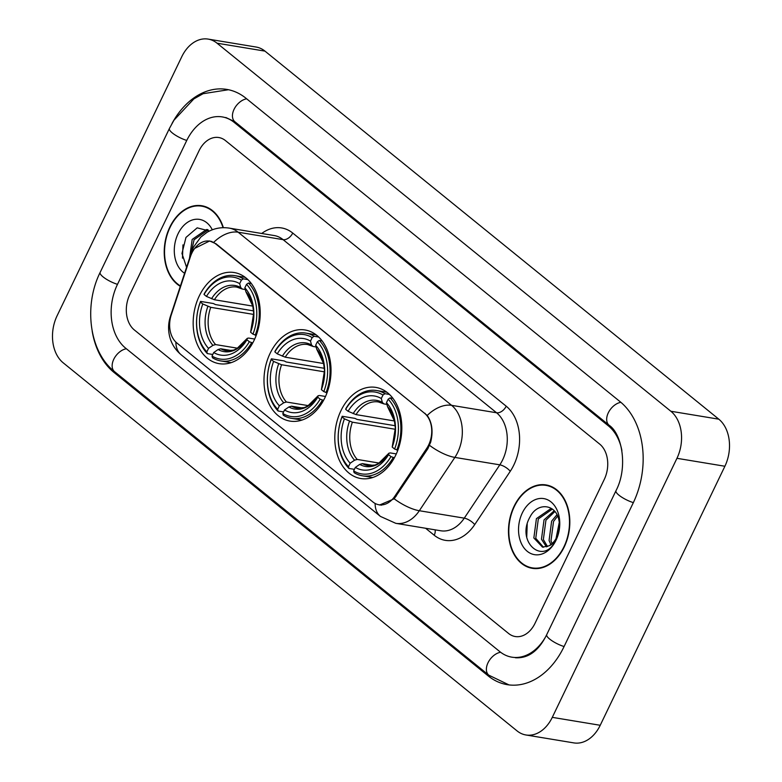 <?xml version="1.0" encoding="UTF-8"?>
<svg xmlns="http://www.w3.org/2000/svg" width="782" height="782" viewBox="0 0 782 782"><rect width="100%" height="100%" fill="white"/><g stroke="black" fill="none" stroke-linecap="round" stroke-linejoin="round"><path stroke-width="1.17" d="M270.113 353.317A46.177 33.108 -80.6 0 0 289.966 421.097A46.177 33.108 -80.6 0 0 324.901 397.755A46.177 33.108 -80.6 0 0 305.039 329.975A46.177 33.108 -80.6 0 0 270.113 353.317M340.923 410.745A46.177 33.108 -80.6 0 0 360.785 478.525A46.177 33.108 -80.6 0 0 395.712 455.183A46.177 33.108 -80.6 0 0 375.859 387.403A46.177 33.108 -80.6 0 0 340.923 410.745M199.293 295.889A46.177 33.108 -80.6 0 0 219.155 363.669A46.177 33.108 -80.6 0 0 254.091 340.326A46.177 33.108 -80.6 0 0 234.229 272.547A46.177 33.108 -80.6 0 0 199.293 295.889M191.893 253.026A23.528 16.862 -80.6 0 0 190.397 256.75L171.258 314.941A23.528 16.862 -80.6 0 0 176.869 342.995L372.936 501.995A23.528 16.862 -80.6 0 0 378.938 504.761A23.528 16.862 -80.6 0 0 394.812 496.247L426.708 448.399A23.528 16.862 -80.6 0 0 424.518 413.258L215.695 243.896A23.528 16.862 -80.6 0 0 209.693 241.139A23.528 16.862 -80.6 0 0 191.893 253.026M223.378 227.679A42.257 30.293 -80.6 0 0 201.805 205.744A42.257 30.293 -80.6 0 0 169.831 227.112A42.257 30.293 -80.6 0 0 180.3 286.32M514.077 506.296A42.257 30.293 -80.6 0 0 532.259 568.318A42.257 30.293 -80.6 0 0 564.223 546.96A42.257 30.293 -80.6 0 0 546.051 484.938A42.257 30.293 -80.6 0 0 514.077 506.296M532.835 567.976A42.257 30.293 -80.6 0 0 534.673 568.582M194.708 248.393L209.644 240.964L216.028 243.789L427.216 415.447C432.133 422.573 433.287 431.478 430.677 442.153L427.832 448.751L394.187 498.808L379.553 505.025M604.281 479.405A26.138 18.739 -80.6 0 0 599.706 444.108L225.48 140.604A26.138 18.739 -80.6 0 0 218.813 137.534A26.138 18.739 -80.6 0 0 199.039 150.75L129.773 294.658A26.138 18.739 -80.6 0 0 134.348 329.965L508.574 633.459A26.138 18.739 -80.6 0 0 515.24 636.528A26.138 18.739 -80.6 0 0 535.015 623.313L604.281 479.405A26.138 18.739 -80.6 0 0 599.706 444.108L225.48 140.604A26.138 18.739 -80.6 0 0 218.813 137.534A26.138 18.739 -80.6 0 0 199.039 150.75L129.773 294.658A26.138 18.739 -80.6 0 0 134.348 329.965L508.574 633.459A26.138 18.739 -80.6 0 0 515.24 636.528A26.138 18.739 -80.6 0 0 535.015 623.313L604.281 479.405M548.426 485.466A42.257 30.293 -80.6 0 0 546.491 485.446M204.17 206.282A42.257 30.293 -80.6 0 0 202.245 206.262M223.026 227.689A41.827 29.98 -80.6 0 0 201.727 206.174A41.827 29.98 -80.6 0 0 170.095 227.318A41.827 29.98 -80.6 0 0 180.437 285.909M189.488 258.392L192.167 239.448L206.409 229.566L207.768 229.634M190.72 254.658L194.073 239.761L208.12 229.888M212.303 229.791A28.406 20.361 -80.6 0 0 178.052 233.779A28.406 20.361 -80.6 0 0 184.591 273.27M209.439 231.022L197.181 227.845L185.96 237.445L181.962 253.456L186.556 267.307M182.48 258.148L182.968 244.874M563.959 546.755A41.827 29.98 -80.6 0 0 545.973 485.368A41.827 29.98 -80.6 0 0 514.341 506.511A41.827 29.98 -80.6 0 0 532.327 567.888A41.827 29.98 -80.6 0 0 563.959 546.755M556.022 538.612L559.257 522.405M557.752 534.908L559.413 526.54M550.851 544.604L549.072 540.509L551.633 521.154L556.96 514.703M552.053 543.617L550.978 540.821L553.539 521.467L557.615 516.11M546.462 546.882L541.467 539.248L544.028 519.893L554.203 510.734M547.508 546.52L543.363 539.56L545.924 520.206L554.897 511.526M548.808 545.875A19.697 14.115 -80.6 0 0 556.823 537.097A19.697 14.115 -80.6 0 0 559.022 520.89C556.549 503.97 537.781 501.751 530.206 516.638C515.328 541.858 543.451 566.129 555.611 540.558L556.256 539.297C558.915 533.647 560.02 527.684 559.55 521.399L556.549 538.172C554.428 542.317 551.848 544.888 548.808 545.875L542.503 547.146L533.852 537.987L536.413 518.632L550.655 508.759L552.014 508.818M543.461 547.244L535.758 538.299L538.319 518.945L552.366 509.072M522.298 512.963A28.406 20.361 -80.6 0 0 527.264 551.32A28.406 20.361 -80.6 0 0 556.002 540.294A28.406 20.361 -80.6 0 0 551.036 501.936A28.406 20.361 -80.6 0 0 522.298 512.963M526.726 537.332L527.215 524.067M252.723 342.966L249.341 341.734A41.475 29.736 -80.6 0 1 212.02 356.054L213.711 352.545A37.468 26.862 -80.6 0 0 246.946 339.799L247.298 338.332L248.656 338.059L254.678 339.056M231.746 350.59L220.749 348.772L218.09 349.534L213.711 352.545M212.772 354.49L207.318 353.581L206.849 351.861A41.475 29.736 -80.6 0 1 200.397 302.048L202.792 303.993A37.468 26.862 -80.6 0 0 208.54 348.352L212.919 345.341L215.578 344.579L237.66 348.225M253.73 314.432L210.759 307.326L202.792 303.993M200.397 302.048L200.563 301.402L213.388 303.524L215.441 304.569L253.544 310.874M255.215 335.204A43.215 30.987 -80.6 0 0 248.461 283.025L246.535 284.345A41.475 29.736 -80.6 0 1 252.977 334.158L256.203 335.361M251.315 283.495L248.461 283.025M212.02 356.054L212.489 357.775A43.215 30.987 -80.6 0 0 220.837 360.942A43.215 30.987 -80.6 0 0 251.579 342.78M200.563 301.402A43.215 30.987 -80.6 0 0 207.318 353.581M252.977 334.158L250.592 332.223A37.468 26.862 -80.6 0 0 244.844 287.854L246.535 284.345M246.946 339.799L249.341 341.734M208.54 348.352L206.849 351.861M244.844 287.854L245.9 291.764L252.821 306.143L253.7 313.181L250.592 332.223M218.09 349.534A33.518 24.027 -80.6 0 0 247.298 338.332L236.76 348.743L233.466 350.14L226.272 350.707A32.238 23.118 -80.6 0 1 220.749 348.772M243.29 278.832A43.215 30.987 -80.6 0 0 234.942 275.665A43.215 30.987 -80.6 0 0 204.21 293.827L204.043 294.472A41.475 29.736 -80.6 0 1 241.364 280.152L243.29 278.832L247.845 279.585M241.364 280.152L239.673 283.661A37.468 26.862 -80.6 0 0 206.438 296.417L204.043 294.472M245.294 289.536L242.312 289.037L240.729 287.571L239.673 283.661M206.438 296.417L214.405 299.75L252.811 306.104M242.312 289.037L236.79 287.102A32.238 23.118 -80.6 0 0 214.405 299.75M323.543 400.394L320.151 399.162A41.475 29.736 -80.6 0 1 282.83 413.483L284.521 409.983A37.468 26.862 -80.6 0 0 317.756 397.227L318.118 395.76L319.467 395.487L325.488 396.484M302.566 408.018L291.559 406.2L288.91 406.963L284.521 409.983M283.592 411.918L278.128 411.009L277.669 409.289A41.475 29.736 -80.6 0 1 271.217 359.476L273.602 361.421A37.468 26.862 -80.6 0 0 279.35 405.79L283.739 402.779L286.398 402.007L308.47 405.663M324.55 371.861L281.569 364.754L273.602 361.421M271.217 359.476L271.374 358.83L284.198 360.952L286.251 361.998L324.364 368.302M326.035 392.632A43.215 30.987 -80.6 0 0 319.281 340.453L317.345 341.773A41.475 29.736 -80.6 0 1 323.797 391.596L327.013 392.799M322.125 340.923L319.281 340.453M282.83 413.483L283.299 415.203A43.215 30.987 -80.6 0 0 291.647 418.37A43.215 30.987 -80.6 0 0 322.389 400.208M271.374 358.83A43.215 30.987 -80.6 0 0 278.128 411.009M323.797 391.596L321.402 389.651A37.468 26.862 -80.6 0 0 315.654 345.282L317.345 341.773M317.756 397.227L320.151 399.162M279.35 405.79L277.669 409.289M315.654 345.282L316.71 349.192L323.64 363.571L324.51 370.609L321.402 389.651M288.91 406.963A33.518 24.027 -80.6 0 0 318.118 395.76L307.57 406.171L304.286 407.569L297.082 408.145A32.238 23.118 -80.6 0 1 291.559 406.2M314.11 336.26A43.215 30.987 -80.6 0 0 305.752 333.093A43.215 30.987 -80.6 0 0 275.02 351.255L274.863 351.9A41.475 29.736 -80.6 0 1 312.174 337.589L314.11 336.26L318.665 337.013M312.174 337.589L310.493 341.089A37.468 26.862 -80.6 0 0 277.248 353.845L274.863 351.9M316.114 346.964L313.123 346.475L311.539 344.999L310.493 341.089M277.248 353.845L285.215 357.178L323.631 363.532M313.123 346.475L307.6 344.53A32.238 23.118 -80.6 0 0 285.215 357.178M394.353 457.832L390.961 456.6A41.475 29.736 -80.6 0 1 353.65 470.911L355.331 467.411A37.468 26.862 -80.6 0 0 388.576 454.655L388.928 453.189L390.286 452.925L396.308 453.922M373.376 465.446L362.379 463.628L359.72 464.4L355.331 467.411M354.402 469.347L348.948 468.447L348.479 466.727A41.475 29.736 -80.6 0 1 342.027 416.914L344.422 418.849A37.468 26.862 -80.6 0 0 350.17 463.218L354.549 460.207L357.208 459.435L379.29 463.091M395.36 429.289L352.379 422.182L344.422 418.849M342.027 416.914L342.184 416.268L355.008 418.39L357.061 419.426L395.174 425.731M396.845 450.061A43.215 30.987 -80.6 0 0 390.091 397.882L388.155 399.211A41.475 29.736 -80.6 0 1 394.607 449.024L397.823 450.227M392.935 398.351L390.091 397.882M353.65 470.911L354.109 472.641A43.215 30.987 -80.6 0 0 362.467 475.808A43.215 30.987 -80.6 0 0 393.199 457.636M342.184 416.268A43.215 30.987 -80.6 0 0 348.948 468.447M394.607 449.024L392.212 447.079A37.468 26.862 -80.6 0 0 386.474 402.71L388.155 399.211M388.576 454.655L390.961 456.6M350.17 463.218L348.479 466.727M386.474 402.71L387.52 406.62L394.451 421.009L395.33 428.037L392.212 447.079M392.584 445.584L392.574 445.613A33.518 24.027 -80.6 0 0 387.52 406.62M359.72 464.4A33.518 24.027 -80.6 0 0 388.928 453.189L378.38 463.599L375.096 464.997L367.892 465.573A32.238 23.118 -80.6 0 1 362.379 463.628M384.92 393.688A43.215 30.987 -80.6 0 0 376.572 390.521A43.215 30.987 -80.6 0 0 345.83 408.693L345.673 409.338A41.475 29.736 -80.6 0 1 382.985 395.018L384.92 393.688L389.475 394.441M382.985 395.018L381.303 398.517A37.468 26.862 -80.6 0 0 348.068 411.273L345.673 409.338M386.924 404.402L383.933 403.903L382.359 402.437L381.303 398.517M348.068 411.273L356.025 414.607L394.441 420.96M383.933 403.903L378.42 401.958A32.238 23.118 -80.6 0 0 356.025 414.607M621.886 450.51A47.057 33.734 -80.6 0 0 608.455 425.926L234.229 122.432A47.057 33.734 -80.6 0 0 222.225 116.909A47.057 33.734 -80.6 0 0 186.634 140.692L117.368 284.599A47.057 33.734 -80.6 0 0 125.599 348.137L499.825 651.641A47.057 33.734 -80.6 0 0 511.829 657.163A47.057 33.734 -80.6 0 0 545.601 636.851M676.948 458.311A34.858 24.985 -80.6 0 0 670.858 411.254L217.025 43.186A34.858 24.985 -80.6 0 0 208.139 39.1A34.858 24.985 -80.6 0 0 181.776 56.715L57.106 315.752A34.858 24.985 -80.6 0 0 63.195 362.819L517.029 730.877A34.858 24.985 -80.6 0 0 525.915 734.972A34.858 24.985 -80.6 0 0 552.288 717.348L676.948 458.311L724.894 466.248A34.858 24.985 -80.6 0 0 718.805 419.181L264.971 51.123A34.858 24.985 -80.6 0 0 256.085 47.028L208.139 39.1M525.915 734.972L573.861 742.9A34.858 24.985 -80.6 0 0 600.224 725.285L724.894 466.248M92.188 331.187A74.935 53.723 -80.6 0 0 113.937 372.379L488.163 675.883A74.935 53.723 -80.6 0 0 507.283 684.67A74.935 53.723 -80.6 0 0 563.959 646.792L633.225 502.885A74.935 53.723 -80.6 0 0 620.116 401.694L245.89 98.19A74.935 53.723 -80.6 0 0 226.77 89.402A74.935 53.723 -80.6 0 0 171.981 123.556M394.812 496.247L396.044 496.453M426.708 448.399L427.94 448.604M424.518 413.258L425.105 413.355M215.695 243.896L216.282 243.994M261.706 233.486A43.567 31.231 99.4 0 1 292.732 233.056L506.208 406.19A8.71 5.621 -51 0 1 496.57 412.769L283.094 239.644A34.858 24.985 -80.6 0 0 274.199 235.548L229.253 228.119A34.858 24.985 99.4 0 1 238.148 232.205A30.498 19.687 129 0 0 213.74 242.312M506.208 406.19A43.567 31.231 99.4 0 1 513.823 465.016A43.567 31.231 99.4 0 1 510.265 471.282L474.723 524.595A43.567 31.231 99.4 0 1 434.215 535.24L425.603 528.261M502.66 459.836A34.858 24.985 -80.6 0 0 496.57 412.769L451.615 405.34A34.858 24.985 99.4 0 1 457.714 452.407A34.858 24.985 99.4 0 1 454.87 457.411L419.328 510.724A34.858 24.985 99.4 0 1 395.809 523.334L440.755 530.773A34.858 24.985 -80.6 0 0 464.273 518.153L499.815 464.84A34.858 24.985 -80.6 0 0 502.66 459.836M229.253 228.119C221.345 226.917 213.965 228.305 207.113 232.283L200.759 237.112L193.496 247.18L191.727 251.569A30.498 4.497 18.2 0 0 192.069 252.664M427.216 415.447A30.498 19.687 -51 0 1 451.615 405.34L238.148 232.205L283.094 239.644A8.71 5.621 -51 0 0 292.732 233.056M375.125 503.452A30.498 19.687 129 0 0 380.463 516.423L395.809 523.334M380.463 516.423L181.209 354.823A30.498 19.687 -51 0 1 175.862 342.096M394.187 498.808A30.498 11.329 33.7 0 0 419.328 510.724L464.273 518.153A8.71 3.236 -146.3 0 1 474.723 524.595M181.209 354.823C175.178 349.759 171.287 343.513 169.538 336.074C168.022 329.398 168.316 322.839 170.408 316.417A30.498 4.497 18.2 0 0 170.593 317.277M429.592 445.388A30.498 11.329 33.7 0 0 454.87 457.411L499.815 464.84A8.71 3.236 -146.3 0 1 510.265 471.282M435.095 529.834A8.71 5.621 -51 0 1 434.215 535.24M210.759 307.326A32.238 23.118 -80.6 0 0 215.578 344.579M250.944 330.757A33.518 24.027 -80.6 0 0 245.9 291.764M207.875 306.349A33.518 24.027 -80.6 0 0 212.919 345.341M240.729 287.571A33.518 24.027 -80.6 0 0 211.521 298.783M281.569 364.754A32.238 23.118 -80.6 0 0 286.398 402.007M321.764 388.185A33.518 24.027 -80.6 0 0 316.71 349.192M278.685 363.786A33.518 24.027 -80.6 0 0 283.739 402.779M311.539 344.999A33.518 24.027 -80.6 0 0 282.331 356.211M352.379 422.182A32.238 23.118 -80.6 0 0 357.208 459.435M349.505 421.215A33.518 24.027 -80.6 0 0 354.549 460.207M382.359 402.437A33.518 24.027 -80.6 0 0 353.151 413.639M620.869 402.319A13.939 9.003 129 0 0 608.523 412.368A13.939 9.003 129 0 0 609.1 425.232C622.208 433.912 628.142 467.744 615.981 490.725L546.726 634.632C538.769 650.81 528.339 658.522 515.426 657.76M633.342 502.631A13.939 3.675 -154.3 0 1 618.963 495.182A13.939 3.675 -154.3 0 1 615.981 490.725M564.086 646.538A13.939 3.675 -154.3 0 1 549.697 639.089A13.939 3.675 -154.3 0 1 546.726 634.632M509.014 684.915L488.809 675.179A13.939 9.003 -51 0 1 488.242 662.295A13.939 9.003 -51 0 1 500.617 652.256M488.809 675.179L114.583 371.685A13.939 9.003 -51 0 1 114.006 358.801A13.939 9.003 -51 0 1 126.361 348.762M114.583 371.685C89.246 351.929 83.498 305.772 100.135 272.439A13.939 3.675 25.7 0 0 103.107 276.906A13.939 3.675 25.7 0 0 117.496 284.345M228.491 89.725L203.105 93.703L193.858 98.903L173.966 120.203L169.391 128.531A13.939 3.675 25.7 0 0 172.372 132.989A13.939 3.675 25.7 0 0 186.751 140.437M246.653 98.815A13.939 9.003 129 0 0 234.297 108.854A13.939 9.003 129 0 0 234.874 121.728L609.1 425.232M718.805 419.181L670.858 411.254M600.224 725.285L552.288 717.348M264.971 51.123L217.025 43.186M490.109 676.195L488.163 675.883M115.824 372.691L113.937 372.379M610.253 426.229L608.455 425.926M236.115 122.745L234.229 122.432M378.938 504.761L381.508 505.182M209.693 241.139L211.697 241.462M191.727 251.569L170.408 316.417M206.008 206.888L201.727 206.174M550.254 486.072L545.973 485.368M536.608 568.602L532.327 567.888M231.149 362.643L220.837 360.942M245.255 277.366L234.942 275.665M301.96 420.081L291.647 418.37M316.065 334.804L305.752 333.093M372.779 477.509L362.467 475.808M386.885 392.232L376.572 390.521M225.822 117.505L234.874 121.728M100.135 272.439L169.391 128.531"/></g></svg>
